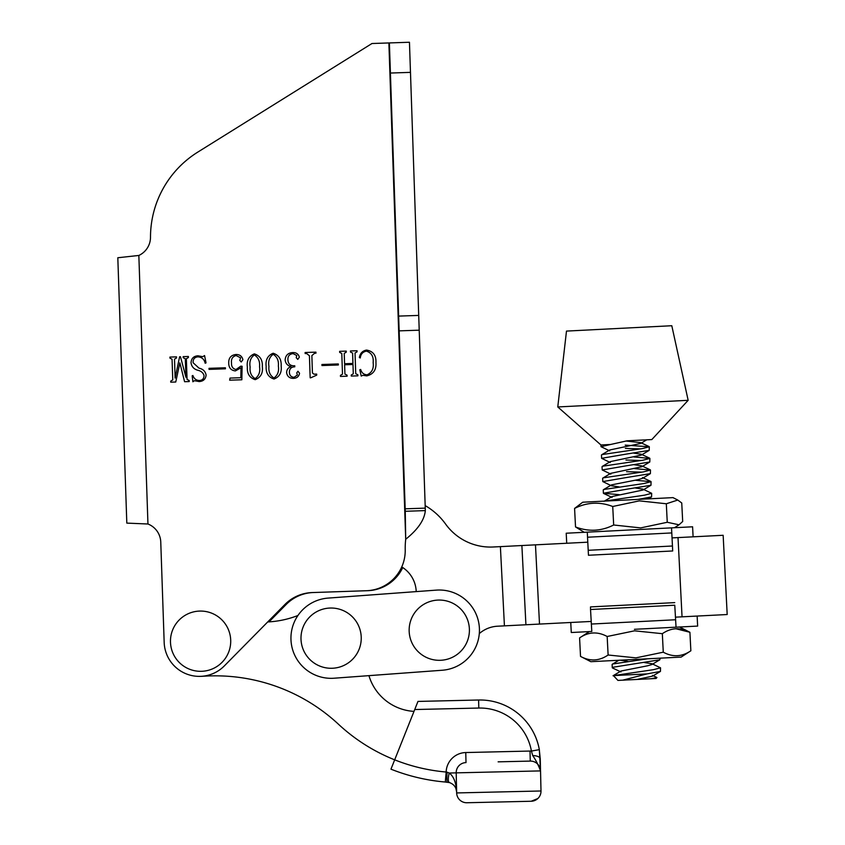 <?xml version="1.0" encoding="UTF-8"?>
<svg xmlns="http://www.w3.org/2000/svg" width="845" height="845" viewBox="0 0 845 845"><rect width="100%" height="100%" fill="white"/><g stroke="black" fill="none" stroke-linecap="round" stroke-linejoin="round"><path stroke-width="1.27" d="M350.802 660.959A30.124 30.124 0 0 1 308.309 657.843A30.124 30.124 0 0 1 311.425 615.35A30.124 30.124 0 0 1 353.918 618.466A30.124 30.124 0 0 1 350.802 660.959M409.329 626.884A30.124 30.124 0 0 1 442.579 600.235A30.124 30.124 0 0 1 469.228 633.486A30.124 30.124 0 0 1 435.978 660.135A30.124 30.124 0 0 1 409.329 626.884M697.136 616.058L697.643 626.082L634.458 629.303M674.764 605.221L676.042 627.18L674.764 605.221L590.528 609.509L591.796 631.468L571.273 632.514L570.755 622.49M674.743 602.622L590.507 606.911L590.528 609.509M693.101 536.818L692.594 526.794L587.275 532.149L566.213 533.227L566.72 543.25M672.451 546.007L588.204 550.296L588.458 555.26L672.704 550.972L671.532 527.861M587.275 532.149L588.204 550.296M675.535 617.156L727.186 614.526L723.151 535.286L672.039 537.895M587.793 542.184L493.258 546.99A55.231 55.231 0 0 1 445.6 524.069A65.276 65.276 0 0 0 425.162 505.595M479.305 633.592A30.124 30.124 0 0 1 497.568 626.208L591.173 621.445M401.755 566.921A30.124 30.124 0 0 1 416.215 591.606L328.156 598.091A40.169 40.169 0 0 0 291.05 641.101A40.169 40.169 0 0 0 334.06 678.218L442.231 670.243A40.169 40.169 0 0 0 479.337 627.233A40.169 40.169 0 0 0 436.326 590.127L328.156 598.091M504.423 625.86L500.388 546.63M498.127 761.841L530.259 761.091A10.045 10.045 0 0 1 540.536 770.904A10.045 10.045 0 0 0 530.259 761.091L498.127 761.841M531.199 801.25L537.832 798.536L531.199 801.25L499.068 802L531.199 801.25A10.045 10.045 0 0 0 541.001 790.983L540.536 770.904C538.381 765.052 535.772 759.951 532.72 755.578L531.42 751.068A52.221 52.221 0 0 0 478.798 708.047L414.737 709.536L394.678 759.835A180.767 180.767 0 0 0 446.16 772.024L449.234 773.027C453.68 776.312 456.152 782.628 456.638 791.976C456.258 787.308 453.86 784.181 449.455 782.586L445.304 782.026A190.812 190.812 0 0 1 390.96 769.161L394.678 759.835A180.767 180.767 0 0 1 338.486 724.26A180.767 180.767 0 0 0 202.99 676.253A35.152 35.152 0 0 1 201.131 676.338A35.152 35.152 0 0 0 203.001 676.253M532.72 755.578A8.038 3.454 178.7 0 1 540.251 758.852L539.247 749.23A60.259 60.259 0 0 0 478.608 700.009A60.259 60.259 0 0 1 539.332 749.652L540.536 770.904L456.194 772.858L456.659 792.937A10.045 10.045 0 0 0 460.187 800.352M537.832 798.536A10.045 10.045 0 0 0 541.001 790.983L540.536 770.904M540.525 770.767L540.261 759.264M499.068 802L466.524 802.75M417.969 701.424L478.608 700.009L417.969 701.424L414.737 709.536M445.273 782.026L449.455 782.586A10.045 2.947 106.5 0 1 449.234 773.027L447.132 772.203M297.926 615.498A95.411 95.411 0 0 1 267.707 621.941M413.997 711.384A50.214 50.214 0 0 1 368.927 675.641L442.231 670.243M541.001 790.983L456.659 792.937A10.045 10.045 0 0 0 466.936 802.75M445.304 782.026L446.16 772.024A20.09 20.09 0 0 1 465.764 752.546L466.007 762.591A10.045 10.045 0 0 0 456.194 772.858L449.234 773.027M447.132 772.161A10.045 0.972 94.3 0 0 447.354 782.195M539.332 749.652L531.42 751.068A20.09 20.09 0 0 0 530.026 751.057L530.259 761.091M580.526 656.407L590.856 661.688L681.123 657.093L690.861 650.787C681.968 656.861 672.778 657.326 663.272 652.192L635.915 657.864L608.115 655.002C599.221 661.075 590.032 661.54 580.526 656.407L579.586 637.901C588.469 631.828 597.668 631.363 607.164 636.496L608.115 655.002M607.164 636.496L634.532 630.824L662.332 633.687C671.215 627.613 680.415 627.148 689.911 632.282L675.768 628.722M679.591 627.001L689.911 632.282L690.861 650.787M662.332 633.687L663.272 652.192M625.416 454.24L649.203 450.364L649.298 446.773L642.232 448.621L602.221 454.547L601.45 455.043L601.619 458.328L625.416 454.24M640.521 448.875L625.374 448.41M625.205 445.125L649.298 446.773M646.995 673.909L660.452 671.416L660.547 667.835L653.481 669.673L613.407 675.62L646.995 673.909L622.712 680.172L617.948 680.415L613.407 675.62M651.918 664.519L659.861 659.776L613.047 667.244L612.572 668.025L620.948 671.923L621.022 671.025L647.629 665.786L651.918 664.519L651.96 663.705L660.547 667.835M659.861 659.776L660.061 658.16M647.692 658.794L612.878 663.969L612.107 664.466L612.276 667.74M638.112 499.395L651.569 496.902L651.664 493.311L644.598 495.159L604.524 501.106M635.546 488.03L642.887 489.118L651.664 493.311M627.191 489.139L650.977 485.262L651.072 481.682L644.006 483.52L603.995 489.445L603.224 489.942L603.393 493.226L627.191 489.139M635.07 480.224L651.072 481.682M626.599 477.509L650.386 473.633L650.481 470.042L643.415 471.89L603.404 477.816L602.633 478.312L602.802 481.587L626.599 477.509M641.704 472.144L626.557 471.679M634.479 468.595L650.481 470.042M626.008 465.87L649.794 461.993L649.889 458.412L642.823 460.25L602.812 466.176L602.041 466.672L602.21 469.957L626.008 465.87M641.112 460.504L625.965 460.039M633.887 456.955L649.889 458.412M619.322 494.695L603.393 493.226M618.994 486.878L611.474 485.78L602.802 481.587M602.865 478.038L610.766 473.337L610.882 474.14L602.21 469.957M610.291 462.511L601.619 458.328M656.924 677.532L656.069 678.482L651.273 678.725L656.924 677.532L652.551 675.345M557.774 406.952L566.488 331.092L618.857 328.42L671.796 325.726L688.157 400.308L557.774 406.952L600.943 444.977L610.586 444.481L627.074 440.815L651.833 439.558L688.157 400.308M622.712 680.172L651.273 678.725M609.699 450.871L601.027 446.688L610.586 444.481M637.067 679.443L652.52 676.148L660.452 671.416M651.96 663.705L644.429 662.554M627.888 661.392L620.156 660.198M603.689 493.501L612.065 497.409L612.139 496.511L643.034 490.005L650.977 485.262M603.457 489.678L611.537 484.872L638.155 479.633L642.443 478.365L642.485 477.562L650.819 481.428M610.766 473.337L641.851 466.736L641.704 465.849L634.363 464.761M602.274 466.408L610.354 461.602L641.26 455.096L641.101 454.209L633.771 453.131M601.682 454.768L609.763 449.973L640.668 443.467L640.51 442.579L626.05 441.027M677.764 500.05L673 497.62L582.733 502.215L574.579 508.436C586.979 502.183 599.696 501.539 612.731 506.493L639.306 500.863L666.314 503.768L677.764 500.05L681.746 502.976L682.686 521.492L679.031 524.798L667.254 522.273L640.679 527.903L613.671 524.998C601.27 531.251 588.553 531.896 575.529 526.942L584.265 532.308M666.314 503.768L667.254 522.273M574.579 508.436L575.529 526.942M612.731 506.493L613.671 524.998M193.125 362.748L198.998 368.145C203.064 369.064 205.43 371.388 206.106 375.138C205.599 379.173 203.286 381.317 199.156 381.57L194.35 380.683L192.892 381.782L192.164 375.824L192.892 375.497C193.991 378.687 196.146 380.366 199.357 380.514C202.441 380.324 203.994 378.644 204.025 375.497C203.106 372.698 201.025 370.955 197.772 370.258C193.864 369.138 191.614 366.656 191.033 362.811C191.297 358.449 193.611 356.115 197.973 355.787L202.694 356.674L204.564 355.565L206.032 362.896L205.166 363.223C204.247 359.252 201.828 357.118 197.91 356.843C194.508 357.234 192.913 359.209 193.125 362.748M241.015 367.786L235.354 370.923C231.055 370.406 228.847 367.892 228.731 363.392C228.467 358.079 230.875 355.122 235.956 354.499C239.726 354.456 242.05 356.189 242.906 359.685L241.216 361.998L239.79 360.392L240.593 357.805L236.104 355.544C232.544 356.527 231.012 359.03 231.509 363.044C231.34 366.645 232.84 368.79 236.03 369.508L240.793 366.17L242.092 366.276L241.85 379.775L229.65 380.187L230.03 378.085L240.836 377.715L241.015 367.786M266.164 366.466C265.341 359.928 267.664 355.513 273.146 353.242C278.871 355.09 281.533 359.326 281.153 365.959C281.924 372.487 279.547 376.849 274.023 379.035C268.404 377.197 265.784 373.004 266.164 366.466M310.77 377.789L310.168 377.81L309.418 355.734L306.598 353.506L305.161 353.548L305.119 352.502L315.924 352.143L315.956 353.189L314.615 353.231L311.858 355.618L312.439 372.951L313.981 374.187L316.674 374.092L316.706 375.138L310.77 377.789M342.489 374.155L341.792 353.474L339.658 352.386L339.627 351.34L346.249 351.108L346.281 352.154L344.232 353.368L344.58 363.73L352.946 363.445L352.597 353.083L350.464 352.016L350.432 350.971L357.044 350.749L357.086 351.795L355.037 353.02L355.734 373.701L357.868 374.789L357.9 375.835L351.277 376.067L351.245 375.022L353.294 373.786L352.978 364.491L344.612 364.776L344.929 374.071L347.063 375.159L347.094 376.205L340.472 376.426L340.44 375.381L342.489 374.155M388.88 42.947L405.706 539.258A80.338 80.338 0 0 0 405.22 549.81A40.169 40.169 0 0 1 366.413 590.729L312.143 592.567A40.169 40.169 0 0 0 284.902 604.513L224.316 665.923A35.152 35.152 0 0 1 164.173 642.422L160.761 542.057A20.09 20.09 0 0 0 147.949 524.006L126.813 523.108L117.814 257.746L138.844 255.454A20.09 20.09 0 0 0 150.494 237.244A100.428 100.428 0 0 1 197.783 152.111L371.969 43.517L409.455 42.25L389.387 42.926L399.146 330.86L419.215 330.184L425.257 508.13L425.331 510.602L405.262 511.288L405.706 539.258C417.884 529.509 424.433 519.96 425.331 510.602M359.368 357.541C360.097 353.326 362.473 350.833 366.508 350.073C373.141 351.171 376.289 355.333 375.94 362.589C376.437 369.867 373.363 374.293 366.719 375.888L362.832 375.286L361.227 376.078L359.79 369.783L360.667 369.466C361.618 372.803 363.751 374.599 367.057 374.831C371.906 372.677 373.934 368.621 373.152 362.685C373.743 356.579 371.494 352.735 366.403 351.129C362.79 351.847 360.741 354.129 360.276 357.963L359.368 357.541M321.924 364.501L338.306 363.941L338.338 364.987L321.966 365.547L321.924 364.501M291.05 366.635C287.553 365.684 285.578 363.445 285.135 359.907C285.536 355.333 288.06 352.883 292.708 352.576C296.194 352.46 298.412 353.981 299.352 357.15L297.778 359.389L296.225 357.699L296.743 355.513L293.099 353.611C289.36 354.044 287.638 356.22 287.934 360.107C288.303 364.184 290.585 366.075 294.757 365.769L294.789 366.814C291.24 366.952 289.434 368.779 289.391 372.307C289.529 375.433 291.103 377.102 294.102 377.303L297.398 375.022L296.743 372.877L297.936 371.24L299.542 373.226C298.961 376.532 296.891 378.243 293.342 378.38C289.582 378.328 287.342 376.49 286.624 372.846C286.603 369.719 288.082 367.659 291.05 366.635M247.353 367.1C246.518 360.561 248.852 356.157 254.334 353.875C260.049 355.724 262.721 359.959 262.33 366.593C263.101 373.131 260.725 377.483 255.201 379.669C249.581 377.831 246.962 373.648 247.353 367.1M209.011 368.325L225.393 367.776L225.425 368.811L209.042 369.371L209.011 368.325M172.771 379.912L172.063 359.231L169.94 358.132L169.898 357.086L176.52 356.865L176.563 357.91L174.503 359.146L175.147 378.095L179.615 356.759L180.481 356.727L185.942 377.292L185.308 358.776L183.175 357.688L183.143 356.643L188.372 356.463L188.403 357.509L186.354 358.745L187.062 379.426L189.185 380.514L189.227 381.56L184.601 381.718L179.869 362.885L175.749 382.014L170.753 382.183L170.722 381.137L172.771 379.912M269.027 621.867L286.191 604.46A40.169 40.169 0 0 1 313.432 592.525L367.702 590.687A40.169 40.169 0 0 0 402.738 567.544M389.387 42.926L409.455 42.25L419.215 330.184M399.146 330.86L405.262 511.288M268.953 366.371C268.393 371.726 270.073 375.592 273.991 377.99C277.709 375.243 279.167 371.272 278.364 366.054C278.861 360.72 277.139 356.791 273.188 354.287C269.449 357.023 268.034 361.058 268.953 366.371M250.141 367.005C249.571 372.36 251.25 376.236 255.169 378.623C258.897 375.888 260.355 371.906 259.542 366.688C260.038 361.354 258.316 357.435 254.366 354.921C250.627 357.667 249.212 361.692 250.141 367.005M177.355 660.367A30.124 30.124 0 0 1 181.411 617.959A30.124 30.124 0 0 1 223.819 622.004A30.124 30.124 0 0 1 219.774 664.423A30.124 30.124 0 0 1 177.355 660.367M675.556 619.755L591.31 624.043M671.786 532.931L587.539 537.219M682.042 616.818L678.017 537.589M539.501 624.075L535.476 544.845M525.917 624.772L521.883 545.532M465.764 752.546L530.026 751.057M478.608 700.009L478.798 708.047M138.844 255.454L147.949 524.006M390.401 73.04L410.48 72.364M398.639 316.093L418.719 315.417M405.178 508.817L425.257 508.13M456.078 788.881L456.638 791.976L455.888 788.374M589.324 631.595L579.586 637.901M601.027 446.688L600.943 444.977M646.774 439.812L640.668 443.467M648.242 498.877L651.569 496.902M642.443 478.365L650.386 473.633M641.851 466.736L649.794 461.993M641.26 455.096L649.203 450.364M649.044 446.53L640.711 442.653M649.636 458.159L641.302 454.293M650.227 469.799L641.894 465.922M604.048 501.307L611.949 496.606M612.34 664.191L618.962 660.251M613.047 675.757L620.832 671.131M674.532 527.713L679.031 524.798"/></g></svg>
